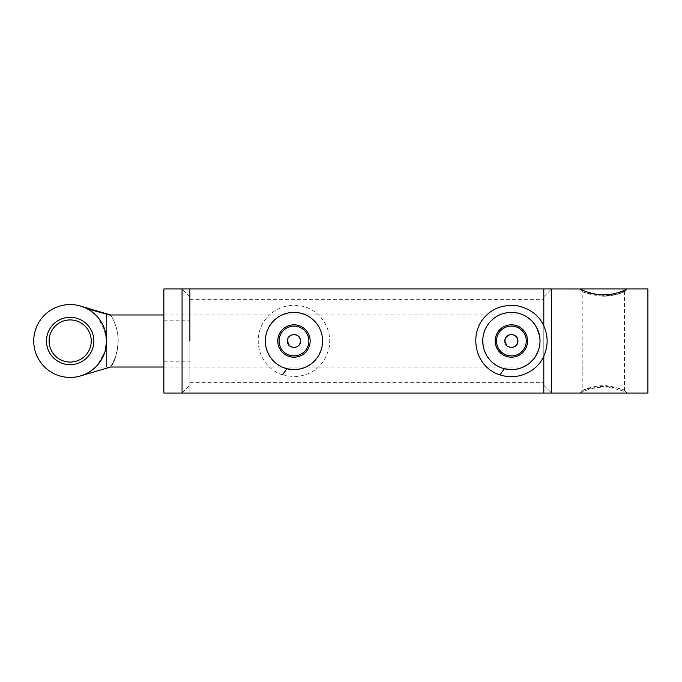<?xml version="1.0" encoding="UTF-8"?>
<svg xmlns="http://www.w3.org/2000/svg" width="682" height="682" viewBox="0 0 682 682"><rect width="100%" height="100%" fill="white"/><g stroke="black" fill="none" stroke-linecap="round" stroke-linejoin="round"><path stroke-width="0.51" stroke-dasharray="3.41 2.56" d="M110.782 315.28C111.098 315.8 117.449 324.964 118.174 338.4C117.995 349.559 116.221 357.794 112.854 363.114L111.166 366.098C114.261 363.165 116.622 354.802 118.242 341C117.824 322.833 109.026 313.115 110.586 314.973L106.597 314.973L106.597 367.027L106.597 341L103.494 326.294L97.603 317.028L105.412 331.784M95.659 367.027L96.716 365.953L95.659 367.027L110.586 367.027L115.343 357.428L117.619 348.724L118.242 341M96.52 315.851L95.659 314.973L96.52 315.851M106.597 340.702L106.597 314.973M105.199 350.991L97.543 365.032L105.199 350.991M83.409 307.053L82.761 306.815M83.92 307.267L90.842 311.001L93.997 313.439M94.184 313.601L96.426 315.749L90.842 311.001L83.843 307.232M97.816 317.275L99.7 319.67M99.896 319.952L101.814 322.953M102.496 324.197L103.783 326.968M105.011 330.361L106.247 335.97M106.562 339.508L106.597 341.443M106.435 344.419L106.068 347.181M105.216 350.949L103.187 356.396M101.558 359.482L100.152 361.69M98.609 363.762L97.552 365.032M96.571 366.098L95.275 367.402M93.485 368.988L91.976 370.181M89.905 371.622L87.484 373.054M86.017 373.804L84.133 374.648M82.88 375.143L90.911 370.948L96.52 366.149M96.631 366.038L102.274 358.212L105.744 348.852L106.503 338.366L104.286 328.221L99.879 319.909L96.537 315.86M189.877 288.955L189.877 393.045L189.877 288.955M182.068 393.045L182.068 288.955L182.068 393.045L189.877 385.236L182.068 393.045M543.801 325.928L543.801 356.072L543.801 325.928M508.124 312.561L511.381 312.373C526.913 312.194 540.153 325.365 540.008 341C540.153 356.635 526.913 369.806 511.381 369.627C495.848 369.806 482.617 356.635 482.754 341C482.617 325.365 495.848 312.194 511.381 312.373L514.833 312.578M516.018 312.748L521.338 314.155M523.316 314.973L527.894 317.607M531.278 320.421L533.435 322.748M539.419 335.229L539.931 343.165M539.701 345.228L538.32 350.693M535.481 356.447L533.529 359.141M530.187 362.585L527.936 364.358M523.179 367.078L521.091 367.93M516.359 369.192L514.066 369.499M512.208 369.61L511.389 369.627M504.339 368.74L498.056 366.336M495.72 364.955L491.577 361.665M489.429 359.371L486.257 354.717M484.493 350.821L483.146 345.714M482.762 341.486L483.436 334.811M483.802 333.336L487.127 325.791M488.789 323.421L492.199 319.756M494.97 317.548L499.096 315.144M501.824 314.018L506.411 312.808M543.801 393.045L543.801 288.955L543.801 393.045M551.61 393.037L551.61 288.955L551.61 393.037L543.801 385.236L543.801 296.755L543.801 385.236L543.801 296.755L543.801 385.236L551.61 393.045M282.536 374.87C266.236 369.815 255.247 351.716 258.921 333.933C262.647 314.641 281.777 302.1 301.069 305.962C319.764 309.338 332.978 328.605 329.014 348.059C324.146 365.995 312.467 375.56 293.968 376.754L282.536 374.87M293.968 312.373C309.5 312.194 322.739 325.365 322.595 341C322.739 356.635 309.5 369.806 293.968 369.627C278.435 369.806 265.204 356.635 265.341 341C265.204 325.365 278.435 312.194 293.968 312.373A28.627 28.627 0 0 0 269.177 355.313A28.627 28.627 0 0 0 318.758 355.313A28.627 28.627 0 0 0 293.968 312.373M294.82 312.382L297.011 312.535M299.091 312.833L303.473 313.993M306.286 315.161L310.361 317.531M313.191 319.781L316.499 323.336M318.366 326.013L321.282 332.424M322.066 335.484L322.595 340.65M322.185 345.817L320.992 350.446M318.707 355.416L316.346 358.851M313.157 362.244L310.293 364.52M306.116 366.925L303.405 368.024M299.245 369.132L296.295 369.533M295.025 369.61L293.976 369.627M286.926 368.74L280.686 366.353M278.273 364.938L274.198 361.699M272.041 359.397L269.015 355.024M266.926 350.377L265.733 345.706M265.349 341.384L265.971 335.024M266.5 332.935L269.202 326.644M271.385 323.404L274.965 319.594M277.48 317.599L281.734 315.118M284.377 314.027L288.929 312.816M290.864 312.544L293.175 312.382M308.861 341A14.893 14.893 0 0 0 286.525 328.102A14.893 14.893 0 0 0 286.525 353.898A14.893 14.893 0 0 0 308.861 341M647.9 288.955L647.9 393.045M582.829 291.564C580.706 292.322 609.495 298.818 620.194 292.936C630.407 288.529 621.532 295.459 603.655 296.286C590.544 294.701 583.604 293.124 582.829 291.564L582.837 390.436C582.189 390.863 595.019 385.219 608.514 386.694C618.813 388.595 624.132 389.84 624.482 390.436L624.473 390.419C623.868 389.379 618.548 387.887 608.506 385.952C595.309 384.367 582.607 390.206 582.854 390.419L580.254 393.02C580.322 392.627 594.943 385.509 608.89 387.461C619.972 389.797 626.033 391.647 627.073 393.02L627.082 393.045M624.482 390.436L624.482 291.564L618.531 293.968L603.655 296.286L603.655 294.829M163.851 393.045L163.851 288.955M163.851 341L163.851 320.182L163.851 341M298.179 336.038L296.448 334.981M291.47 334.99L287.957 338.511M289.398 345.629L293.575 347.496M515.592 336.038L513.861 334.981M508.883 334.99L505.371 338.511M506.811 345.629L510.988 347.496M517.783 342.185L517.783 339.815M70.161 317.318A23.682 23.682 0 0 1 90.672 352.841A23.682 23.682 0 0 1 49.65 352.841A23.682 23.682 0 0 1 70.161 317.318M70.161 319.918A21.082 21.082 0 0 0 51.909 351.537A21.082 21.082 0 0 0 88.421 351.537A21.082 21.082 0 0 0 70.161 319.918M70.161 377.436A36.436 36.436 0 0 0 101.712 322.782A36.436 36.436 0 0 0 38.61 322.782A36.436 36.436 0 0 0 70.161 377.436M526.274 341A14.893 14.893 0 0 0 503.938 328.102A14.893 14.893 0 0 0 503.938 353.898A14.893 14.893 0 0 0 526.274 341M511.381 312.373A28.627 28.627 0 0 0 486.59 355.313A28.627 28.627 0 0 0 536.171 355.313A28.627 28.627 0 0 0 511.381 312.373M189.877 296.755L182.068 288.955L189.877 296.755M543.801 296.755L551.61 288.955L543.801 296.755M582.846 291.572L580.246 288.98M624.473 291.572L627.073 288.98M624.473 390.419L627.073 393.02M582.854 390.419L580.254 393.02M163.851 361.818L189.877 361.818M163.851 320.182L189.877 320.182M189.877 382.636L543.801 382.636M189.877 299.364L543.801 299.364M106.597 367.027L110.586 367.027M163.851 367.027L517.783 367.027M163.851 314.973L517.783 314.973"/><path stroke-width="1.02" d="M163.851 314.973L110.586 314.973L81.294 306.303L110.782 315.28L87.185 308.784M97.603 317.028L96.52 315.851L97.603 317.028M105.412 331.784L106.597 340.702M106.597 341.196L105.199 350.991L106.597 341.196M97.543 365.032L96.716 365.953L97.543 365.032M82.761 306.815L83.92 307.267M96.537 315.86L97.816 317.275M101.814 322.953L102.496 324.197M103.783 326.968L105.011 330.361M106.247 335.97L106.562 339.508M106.597 341.443L106.435 344.419M106.068 347.181L105.216 350.949M103.187 356.396L101.558 359.482M100.152 361.69L98.609 363.762M97.552 365.032L96.571 366.098M95.275 367.402L93.485 368.988M91.976 370.181L89.905 371.622M87.484 373.054L86.017 373.804M84.133 374.648L82.88 375.143M83.843 307.232L83.409 307.053M189.877 341L189.877 288.955L189.877 341M182.068 341L182.068 393.045L543.801 393.045L543.801 356.072C538.32 369.712 519.795 381.255 499.949 374.87C474.016 366.933 468.023 332.049 486.547 315.28C493.964 307.701 504.186 304.522 517.22 305.724C530.323 308.733 539.189 315.468 543.801 325.928C548.226 335.945 548.226 345.996 543.81 356.072L543.801 393.045L551.61 393.045L551.61 288.955L543.801 288.955L543.801 325.928L543.801 288.955L182.068 288.955L182.068 393.045L163.851 393.045L163.851 288.955L182.068 288.955L182.068 341M514.833 312.578L516.018 312.748M521.338 314.155L523.316 314.973M527.894 317.607L531.278 320.421M533.435 322.748L536.572 327.386L539.419 335.229M539.931 343.165L539.701 345.228M538.32 350.693L535.481 356.447M533.529 359.141L530.187 362.585M527.936 364.358L523.179 367.078M521.091 367.93L516.359 369.192M514.066 369.499L512.208 369.61M511.389 369.627L504.339 368.74L499.949 374.87M498.056 366.336L495.72 364.955M491.577 361.665L489.429 359.371M486.257 354.717L484.493 350.821M483.146 345.714L482.762 341.486M483.436 334.811L483.802 333.336M487.127 325.791L488.789 323.421M492.199 319.756L494.97 317.548M499.096 315.144L501.824 314.018M506.411 312.808L508.124 312.561M293.175 312.382L294.82 312.382M297.011 312.535L299.091 312.833M303.473 313.993L306.286 315.161M310.361 317.531L313.191 319.781M316.499 323.336L318.366 326.013M321.282 332.424L322.066 335.484M322.595 340.65L322.185 345.817M320.992 350.446L318.707 355.416M316.346 358.851L313.157 362.244M310.293 364.52L306.116 366.925M303.405 368.024L299.245 369.132M296.295 369.533L295.025 369.61M293.976 369.627L286.926 368.74L282.536 374.87M280.686 366.353L278.273 364.938M274.198 361.699L272.041 359.397M269.015 355.024L266.926 350.377M265.733 345.706L265.349 341.384M265.971 335.024L266.5 332.935M269.202 326.644L271.385 323.404M274.965 319.594L277.48 317.599M281.734 315.118L284.377 314.027M288.929 312.816L290.864 312.544M308.861 341A14.893 14.893 0 0 1 293.968 355.893A14.893 14.893 0 0 1 279.083 341A14.893 14.893 0 0 1 293.968 326.107A14.893 14.893 0 0 1 308.861 341M277.779 341A16.198 16.198 0 0 0 302.066 355.024A16.198 16.198 0 0 0 302.066 326.976A16.198 16.198 0 0 0 277.779 341M293.968 312.373A28.627 28.627 0 0 0 269.177 355.313A28.627 28.627 0 0 0 318.758 355.313A28.627 28.627 0 0 0 293.968 312.373M627.082 393.045L551.61 393.045L551.61 288.963L580.246 288.98M580.229 288.955C580.067 289.015 590.876 294.888 603.655 294.829C616.443 294.888 627.252 289.015 627.09 288.955L580.254 288.946M627.065 393.045L647.9 393.045L647.9 288.955L627.065 288.955M293.575 347.496L293.968 347.505C297.923 347.121 300.089 344.947 300.481 341L300.012 338.596M299.995 338.536L298.179 336.038M296.448 334.981L294.769 334.547M294.471 334.512L291.47 334.99M287.957 338.511L287.463 341.043M287.472 341.179L289.398 345.629M300.481 341C300.873 349.389 287.062 349.389 287.463 341C287.062 332.603 300.873 332.603 300.481 341M510.988 347.496L511.381 347.505C515.336 347.121 517.502 344.947 517.894 341L517.425 338.596M517.408 338.536L515.592 336.038M513.861 334.981L512.182 334.547M511.884 334.512L508.883 334.99M505.371 338.511L504.876 341.043M504.885 341.179L506.811 345.629M517.894 341C518.286 349.389 504.475 349.389 504.876 341C504.475 332.603 518.286 332.603 517.894 341M517.783 339.815L517.783 342.185M70.161 319.918A21.082 21.082 0 0 1 88.421 351.537A21.082 21.082 0 0 1 51.909 351.537A21.082 21.082 0 0 1 70.161 319.918M70.161 317.318A23.682 23.682 0 0 0 49.65 352.841A23.682 23.682 0 0 0 90.672 352.841A23.682 23.682 0 0 0 70.161 317.318M70.161 377.436A36.436 36.436 0 0 0 101.712 322.782A36.436 36.436 0 0 0 38.61 322.782A36.436 36.436 0 0 0 70.161 377.436M526.274 341A14.893 14.893 0 0 1 511.381 355.893A14.893 14.893 0 0 1 496.487 341A14.893 14.893 0 0 1 511.381 326.107A14.893 14.893 0 0 1 526.274 341M495.192 341A16.198 16.198 0 0 0 519.479 355.024A16.198 16.198 0 0 0 519.479 326.976A16.198 16.198 0 0 0 495.192 341M511.381 312.373A28.627 28.627 0 0 0 486.59 355.313A28.627 28.627 0 0 0 536.171 355.313A28.627 28.627 0 0 0 511.381 312.373M81.294 375.688L110.586 367.027L163.851 367.027"/></g></svg>
